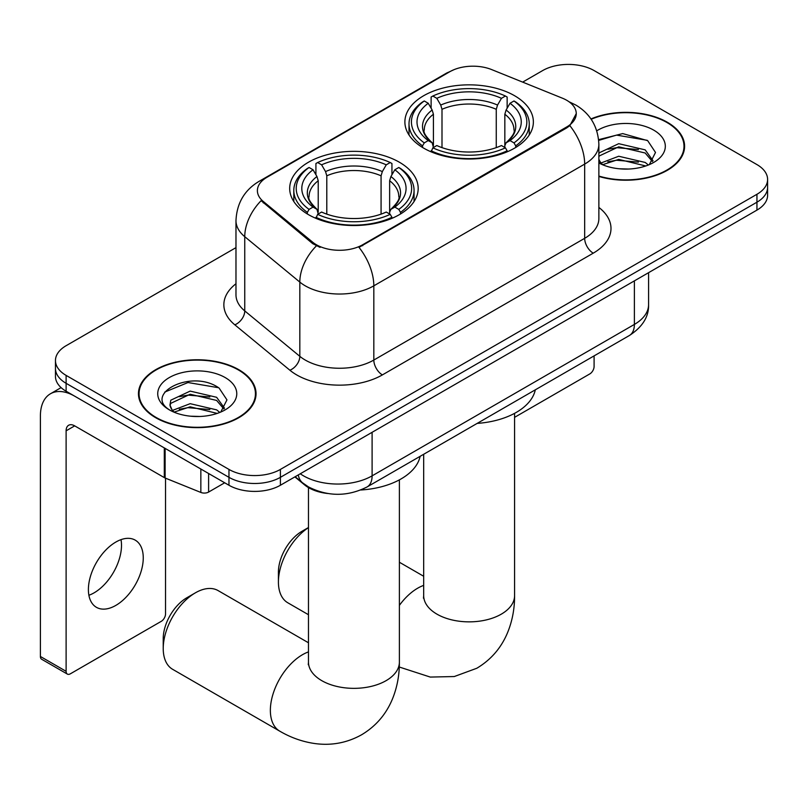 <?xml version="1.0" encoding="UTF-8"?>
<svg xmlns="http://www.w3.org/2000/svg" width="808" height="808" viewBox="0 0 808 808"><rect width="100%" height="100%" fill="white"/><g stroke="black" fill="none" stroke-linecap="round" stroke-linejoin="round"><path stroke-width="1.21" d="M399.364 162.216A64.246 37.087 0 0 0 329.351 154.166A64.246 37.087 0 0 0 289.688 188.436A64.246 37.087 0 0 0 308.505 214.665A64.246 37.087 0 0 0 378.518 222.705A64.246 37.087 0 0 0 418.18 188.436A64.246 37.087 0 0 0 399.364 162.216M514.555 95.708A64.246 37.087 0 0 0 444.541 87.668A64.246 37.087 0 0 0 404.889 121.927A64.246 37.087 0 0 0 423.705 148.157A64.246 37.087 0 0 0 493.718 156.197A64.246 37.087 0 0 0 533.371 121.927A64.246 37.087 0 0 0 514.555 95.708M566.671 100.253A32.724 18.897 0 0 0 562.297 98.142L491.719 69.609A32.724 18.897 0 0 0 449.804 71.72L266.973 177.285A32.724 18.897 0 0 0 257.388 190.648A32.724 18.897 0 0 0 263.307 201.485L312.726 242.228A32.724 18.897 0 0 0 362.671 244.753L566.671 126.977A32.724 18.897 0 0 0 576.255 113.615A32.724 18.897 0 0 0 566.671 100.253M327.624 493.496A36.36 20.998 180 0 1 304.616 484.921L294.88 476.892M598.869 176.447A58.792 33.946 0 0 0 684.598 146.278A58.792 33.946 0 0 0 667.378 122.281A58.792 33.946 0 0 0 590.961 118.948M238.825 369.7A58.792 33.946 0 0 0 174.75 362.348A58.792 33.946 0 0 0 138.461 393.708A58.792 33.946 0 0 0 155.681 417.706A58.792 33.946 0 0 0 219.746 425.059A58.792 33.946 0 0 0 256.045 393.708A58.792 33.946 0 0 0 238.825 369.7M139.067 396.758A58.792 33.946 0 0 0 138.865 397.667M576.255 113.615L569.842 125.654L566.671 127.947L358.994 247.379A42.43 24.492 60 0 1 373.821 285.83A48.49 27.997 180 0 1 305.252 285.83A48.49 27.997 180 0 1 299.819 282.083L244.753 236.683A48.49 27.997 180 0 1 235.976 220.624L235.976 294.859A48.49 27.997 0 0 0 244.753 310.908L299.819 356.318A48.49 27.997 0 0 0 305.252 360.055A48.49 27.997 0 0 0 373.821 360.055L584.669 238.32A48.49 27.997 0 0 0 598.869 218.524L598.869 144.299A48.49 27.997 180 0 1 584.669 164.095A42.43 24.492 -120 0 0 569.842 125.654M235.976 247.632L66.115 345.703A36.36 20.998 0 0 0 55.459 360.55L55.459 376.387A36.36 20.998 0 0 0 66.115 391.234L228.967 485.255L228.967 477.336A36.36 20.998 0 0 0 280.396 477.336L756.945 202.202A36.36 20.998 0 0 0 767.6 187.355A36.36 20.998 0 0 1 756.945 202.202L280.396 477.336A36.36 20.998 0 0 1 228.967 477.336L66.115 383.315L228.967 477.336L228.967 469.418A36.36 20.998 0 0 0 280.396 469.418L756.945 194.284A36.36 20.998 0 0 0 767.6 179.437A36.36 20.998 0 0 0 756.945 164.59L594.092 70.569A36.36 20.998 0 0 0 542.673 70.569L522.665 82.113M55.459 368.468A36.36 20.998 0 0 0 66.115 383.315A36.36 20.998 0 0 1 55.459 368.468M320.079 247.379L312.726 243.662L261.105 200.687A42.43 28.371 129.5 0 0 244.753 236.683L244.753 310.908A12.12 8.11 -50.5 0 1 234.825 324.826A60.61 34.986 180 0 1 235.976 283.76M55.459 360.55A36.36 20.998 0 0 0 66.115 375.397L228.967 469.418M255.641 397.667A58.792 33.946 0 0 0 255.439 396.758M684.194 150.238A58.792 33.946 0 0 0 683.992 149.339M228.967 485.255A36.36 20.998 0 0 0 280.396 485.255L756.945 210.11A36.36 20.998 0 0 0 767.6 195.273L767.6 179.437M598.869 176.053A58.186 33.593 0 0 0 683.992 146.278A58.186 33.593 0 0 0 666.954 122.523A58.186 33.593 0 0 0 591.193 119.281M619.241 168.771L628.382 169.044M601.081 162.974L618.716 156.247L645.178 162.438L648.38 165.004M602.707 164.67L618.716 159.388L645.754 165.973M598.869 159.045A27.391 15.817 0 0 0 602.94 164.882M598.869 153.843L599.354 152.762L618.716 143.683L645.178 149.864L653.046 160.742M598.869 156.984L599.354 155.914L618.716 146.824L645.178 153.005L652.43 161.549M598.869 162.974A39.511 22.816 0 0 0 653.753 162.408A39.511 22.816 0 0 0 653.753 130.149A39.511 22.816 0 0 0 596.779 130.805M649.319 164.62L655.51 152.459L647.683 140.663L622.715 133.593L598.627 139.663M601.354 164.196L598.869 161.277M598.698 140.39L616.565 135.108L647.147 140.299M607.858 149.258L616.565 147.672L638.401 149.541M607.858 161.822L616.565 160.247L638.401 162.115M514.585 417.342L589.81 373.912A6.06 3.495 120 0 0 594.092 366.489L594.092 355.884M156.116 417.453A58.186 33.593 0 0 0 219.513 424.735A58.186 33.593 0 0 0 255.439 393.708A58.186 33.593 0 0 0 238.39 369.953A58.186 33.593 0 0 0 174.982 362.671A58.186 33.593 0 0 0 139.067 393.708A58.186 33.593 0 0 0 156.116 417.453M190.678 416.201L199.818 416.474M172.518 410.403L190.163 403.677L216.625 409.858L219.827 412.434M174.144 412.1L190.163 406.818L217.201 413.403M172.791 411.625L169.963 404.99A27.391 15.817 0 0 0 174.387 412.312M169.963 404.99L170.791 400.192L190.163 391.102L216.625 397.294L224.493 408.161M170.034 405.374L170.791 403.333L190.163 394.243L216.625 400.435L223.877 408.979M220.766 412.04L226.957 399.889L219.119 388.093C191.395 368.155 142.127 394.415 170.579 410.525L170.72 410.605M225.19 377.568A39.511 22.816 0 0 0 169.306 377.568A39.511 22.816 0 0 0 169.306 409.838A39.511 22.816 0 0 0 225.2 409.838A39.511 22.816 0 0 0 225.19 377.568M164.802 392.052L188.001 382.527L218.584 387.729M179.295 396.678L188.001 395.102L209.838 396.97M179.295 409.252L188.001 407.666L209.838 409.545M308.474 527.614A45.46 26.24 120 0 0 278.417 582.002L278.417 572.104A33.33 19.241 -60 0 1 301.99 531.28L308.474 527.533L301.99 531.28M278.417 582.002A45.46 26.24 120 0 0 287.84 602.808L308.474 614.726M422.544 147.47L422.544 145.854L424.271 142.885A57.701 33.31 0 0 1 424.271 100.98L428.24 103.273A52.126 30.088 0 0 0 428.24 140.592L432.159 142.814L433.421 147.49M433.421 145.581L433.421 114.251L432.159 110.019L428.24 103.273M431.119 108.232L431.119 97.021L432.846 96.031A57.701 33.31 0 0 1 505.414 96.031L501.455 98.323A52.126 30.088 0 0 0 436.805 98.323L440.724 105.07L441.996 109.302L441.996 147.622M496.264 147.622L496.264 109.302L497.536 105.07L501.455 98.323M477.144 423.402A66.67 38.491 0 0 0 535.31 389.82M431.119 150.803A60.125 34.714 0 0 0 507.141 150.803L505.414 147.834A57.701 33.31 0 0 1 432.846 147.834L431.119 151.833M507.141 151.833L507.141 150.803M424.271 100.98L422.544 101.97A60.125 34.714 0 0 0 409.01 123.907A60.125 34.714 0 0 0 422.544 145.854M505.414 96.031L507.141 97.021L507.141 108.232M432.846 147.834L436.805 145.541A52.126 30.088 0 0 0 501.455 145.541L505.414 147.834M428.24 140.592L424.271 142.885M436.805 98.323L432.846 96.031M432.159 110.019A46.622 26.916 0 0 0 432.159 142.814L432.371 142.966C425.755 136.562 423.049 132.209 424.281 129.916A44.854 25.896 0 0 1 433.421 114.251M515.716 145.854A60.125 34.714 0 0 0 529.25 123.907A60.125 34.714 0 0 0 515.716 101.97L513.989 100.98A57.701 33.31 0 0 1 513.989 142.885L515.716 145.854L515.716 147.47M513.989 142.885L510.02 140.592A52.126 30.088 0 0 0 510.02 103.273L513.989 100.98M510.02 103.273L506.101 110.019L504.838 114.251L504.838 145.581L506.101 142.814L510.02 140.592M504.838 114.251A44.854 25.896 0 0 1 513.979 129.916C515.201 132.219 512.504 136.572 505.889 142.966L506.101 142.814A46.622 26.916 0 0 0 506.101 110.019M504.838 147.49L504.838 145.581M163.226 648.511L163.226 638.613A33.33 19.241 -60 0 1 186.799 597.789L195.364 592.84A45.46 26.24 120 0 0 163.226 648.511A45.46 26.24 120 0 0 172.639 669.317L279.78 731.179A45.46 26.24 -60 0 1 272.811 694.749A45.46 26.24 -60 0 1 302.505 654.692A45.46 26.24 -60 0 1 308.474 651.894M307.353 213.979L307.353 212.363L309.07 209.393A57.701 33.31 0 0 1 309.07 167.488L313.039 169.781A52.126 30.088 0 0 0 313.039 207.101L316.958 209.322L318.221 213.999M318.221 212.09L318.221 180.76L316.958 176.528L313.039 169.781M315.918 174.74L315.918 163.529L317.645 162.539A57.701 33.31 0 0 1 390.224 162.539L386.254 164.832A52.126 30.088 0 0 0 321.614 164.832L325.533 171.579L326.796 175.811L326.796 214.13M381.073 214.13L381.073 175.811L382.336 171.579L386.254 164.832M360.843 489.991A66.67 38.491 0 0 0 420.12 456.328M315.918 217.312A60.125 34.714 0 0 0 391.941 217.312L390.224 214.342A57.701 33.31 0 0 1 317.645 214.342L315.918 218.342M391.941 218.342L391.941 217.312M309.07 167.488L307.353 168.468A60.125 34.714 0 0 0 293.809 190.415A60.125 34.714 0 0 0 307.353 212.363M390.224 162.539L391.941 163.529L391.941 174.74M317.645 214.342L321.614 212.049A52.126 30.088 0 0 0 386.254 212.049L390.224 214.342M313.039 207.101L309.07 209.393M321.614 164.832L317.645 162.539M316.958 176.528A46.622 26.916 0 0 0 316.958 209.322L317.18 209.474C310.555 203.061 307.858 198.718 309.08 196.425A44.854 25.896 0 0 1 318.221 180.76M400.516 212.363A60.125 34.714 0 0 0 414.06 190.415A60.125 34.714 0 0 0 400.516 168.468L398.788 167.488A57.701 33.31 0 0 1 398.788 209.393L400.516 212.363L400.516 213.979M398.788 209.393L394.829 207.101A52.126 30.088 0 0 0 394.829 169.781L398.788 167.488M394.829 169.781L390.91 176.528L389.638 180.76L389.638 212.09L390.91 209.322L394.829 207.101M389.638 180.76A44.854 25.896 0 0 1 398.778 196.425C400 198.728 397.304 203.081 390.688 209.474L390.91 209.322A46.622 26.916 0 0 0 390.91 176.528M389.638 213.999L389.638 212.09M308.474 642.774L218.089 590.587A45.46 26.24 120 0 0 195.364 592.84L186.799 597.789M121.008 539.643A38.784 22.392 -60 0 1 94.071 592.85A38.784 22.392 -60 0 1 88.89 595.264M115.827 605.404A38.784 22.392 120 0 0 141.168 571.226A38.784 22.392 120 0 0 135.219 540.138A38.784 22.392 120 0 0 115.827 542.067A38.784 22.392 120 0 0 90.486 576.245A38.784 22.392 120 0 0 96.435 607.323A38.784 22.392 120 0 0 115.827 605.404M208.605 473.498L208.605 492.062L224.685 482.78M164.307 447.925L74.69 396.183A48.49 27.997 -120 0 0 50.439 393.779A48.49 27.997 -120 0 0 40.4 415.979L40.4 656.48L66.115 671.317L66.115 430.816A12.12 6.999 60 0 1 68.619 425.271A12.12 6.999 60 0 1 74.69 425.866L164.307 477.609L164.307 447.925A6.06 3.495 0 0 0 165.115 448.319M66.115 671.317A6.06 3.495 120 0 0 67.367 674.094L41.652 659.247A6.06 3.495 -60 0 1 40.4 656.48M67.367 674.094A6.06 3.495 120 0 0 70.397 673.791L161.257 621.342A6.06 3.495 120 0 0 165.539 613.918L165.539 478.174M208.605 492.062A6.06 3.495 180 0 1 200.849 492.446L165.115 478.003A6.06 3.495 180 0 1 164.307 477.609M263.307 201.485L263.307 202.919M312.726 242.228L312.726 243.662M362.671 244.753L362.671 245.723M566.671 126.977L566.671 127.947M304.616 484.396L304.616 484.921M382.386 374.902A12.12 6.999 60 0 1 373.821 360.055L373.821 285.83L584.669 164.095L584.669 238.32A12.12 6.999 60 0 0 593.244 253.167L382.386 374.902A60.61 34.986 180 0 1 296.677 374.902A60.61 34.986 180 0 1 289.89 370.226L234.825 324.826M598.869 144.299C598.051 126.866 590.385 113.797 575.882 105.08L569.761 102.101A42.43 19.867 112 0 0 569.185 101.889M263.368 179.76A42.43 24.492 -120 0 0 258.964 181.416C244.46 190.122 236.805 203.192 235.976 220.624M258.964 181.416L446.238 73.286A42.43 24.492 60 0 1 449.46 71.932M316.342 245.915A42.43 28.371 129.5 0 0 299.819 282.083L299.819 356.318A12.12 8.11 -50.5 0 1 289.89 370.226M598.869 207.434A60.61 34.986 180 0 1 593.244 253.167M280.396 469.418L280.396 485.255M756.945 194.284L756.945 210.11M66.115 375.397L66.115 391.234M300.273 473.771A48.49 27.997 0 0 0 303.535 475.851A48.49 27.997 0 0 0 372.104 475.851L634.381 324.422A48.49 27.997 0 0 0 648.582 304.636C648.935 316.665 642.532 326.957 629.361 335.522L367.084 486.951A24.24 13.999 60 0 0 372.104 475.851L372.104 432.3M634.381 280.881L634.381 324.422A24.24 13.999 60 0 1 629.361 335.522M298.314 474.902A24.24 16.21 129.5 0 0 302.535 482.79L295.173 476.72M514.585 413.353L514.585 595.607A45.46 26.24 180 0 1 501.273 614.171A45.46 26.24 180 0 1 436.987 614.171A45.46 26.24 180 0 1 423.675 595.607L423.473 598.213M399.384 605.374A45.46 26.24 -60 0 1 417.706 588.184A45.46 26.24 -60 0 1 423.675 585.386M496.264 109.302A44.854 25.896 0 0 0 441.996 109.302M497.536 105.07A46.622 26.916 0 0 0 440.724 105.07M399.384 479.861L399.384 662.116A45.46 26.24 180 0 1 386.072 680.669A45.46 26.24 180 0 1 321.796 680.669A45.46 26.24 180 0 1 308.474 662.116L308.272 664.721M381.073 175.811A44.854 25.896 0 0 0 326.796 175.811M382.336 171.579A46.622 26.916 0 0 0 325.533 171.579M66.115 430.816L74.69 425.866M165.115 448.389L165.115 478.003M200.849 492.446L200.849 469.014M446.238 73.286L454.025 69.67M569.761 102.101L569.125 101.838M367.084 486.951C347.571 496.748 328.068 496.748 308.555 486.951L302.535 482.79M648.582 304.636L648.582 272.68M683.992 151.136L683.992 146.278M255.439 398.566L255.439 393.708M139.067 398.566L139.067 393.708M514.585 595.607C514.656 608.555 512.353 620.817 507.676 632.381C501.334 647.794 491.032 659.752 476.791 668.266L454.288 676.538L430.28 677.074L399.283 667.024M409.01 134.997L409.01 123.907M529.25 134.997L529.25 123.907M423.675 576.266L399.384 562.237M423.675 454.278L423.675 595.607M399.384 662.116C399.455 675.064 397.152 687.325 392.486 698.89C386.133 714.302 375.841 726.261 361.6 734.775C347.107 742.845 331.593 745.784 315.08 743.582C302.727 741.845 290.961 737.704 279.78 731.179M293.809 201.505L293.809 190.415M414.06 201.505L414.06 190.415M308.474 487.598L308.474 662.116M50.439 393.779L61.105 387.618"/></g></svg>
